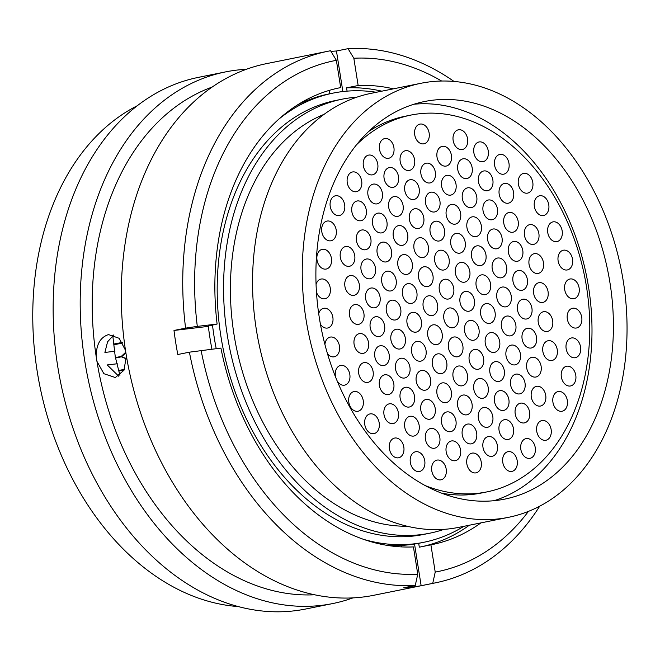<?xml version="1.0" encoding="UTF-8"?>
<svg xmlns="http://www.w3.org/2000/svg" width="660" height="660" viewBox="0 0 660 660"><rect width="100%" height="100%" fill="white"/><g stroke="black" fill="none" stroke-linecap="round" stroke-linejoin="round"><path stroke-width="0.99" d="M610.005 283.024A202.801 146.149 78.6 0 0 424.561 101.516A202.801 146.149 78.6 0 0 319.3 317.608A202.801 146.149 78.6 0 0 504.743 499.117A202.801 146.149 78.6 0 0 610.005 283.024M420.882 83.292L371.184 93.316A221.389 159.538 78.6 0 0 256.278 329.216A221.389 159.538 78.6 0 0 458.716 527.365L508.423 517.341A221.389 159.538 78.6 0 0 623.32 281.44A221.389 159.538 78.6 0 0 420.882 83.292A221.389 159.538 78.6 0 0 305.976 319.192A221.389 159.538 78.6 0 0 508.423 517.341M324.134 114.312A212.066 152.823 78.6 0 0 233.97 334.265A212.066 152.823 78.6 0 0 407.212 526.243M356.878 97.177A221.389 159.538 78.6 0 0 342.193 99.165L335.816 100.452A221.389 159.538 78.6 0 0 220.91 336.344A221.389 159.538 78.6 0 0 423.349 534.493L429.726 533.206A221.389 159.538 78.6 0 0 444.031 529.353M342.193 99.165A221.389 159.538 78.6 0 0 227.287 335.065A221.389 159.538 78.6 0 0 429.726 533.206M124.385 369.352L118.767 370.466M115.475 358.017L121.407 356.829L126.489 358.933M125.879 352.803L122.191 356.284L115.409 357.654M122.496 342.713L115.005 344.165M122.191 356.284L115.385 357.538M125.779 352.176L121.333 356.35M121.407 356.829L126.489 358.528M113.941 344.759L122.677 343.027M124.336 369.468L118.792 370.582M118.899 371.052L124.088 370.004M122.323 342.416L114.361 343.934M376.349 92.276A229.127 165.115 78.6 0 0 333.11 93.101L328.903 93.951A229.127 165.115 78.6 0 0 296.868 105.311M208.279 325.809A229.127 165.115 78.6 0 0 211.934 349.156M385.564 545.102A229.127 165.115 78.6 0 0 419.496 543.163L423.704 542.314A229.127 165.115 78.6 0 0 463.889 526.317M333.11 93.101A229.127 165.115 78.6 0 0 278.858 119.113M212.487 324.959A229.127 165.115 78.6 0 0 216.208 348.645M363.611 539.368A229.127 165.115 78.6 0 0 423.704 542.314M125.482 350.278L119.163 338.299L108.537 334.587C100.246 337.26 96.145 344.668 96.228 356.829A260.51 187.737 -101.4 0 1 212.207 87.029M314.605 594.775A260.51 187.737 -101.4 0 1 96.946 361.375L103.9 373.709L115.335 377.528L123.956 370.268L126.398 355.987M238.309 606.573A260.51 187.737 -101.4 0 1 37.15 371.085A260.51 187.737 -101.4 0 1 137.296 105.724M352.951 597.886A271.177 195.418 -101.4 0 1 332.714 603.562L305.671 609.015A271.177 195.418 -101.4 0 1 57.709 366.308A271.177 195.418 -101.4 0 1 198.454 77.36L225.497 71.907A271.177 195.418 -101.4 0 1 246.353 69.3M332.714 603.562A271.177 195.418 -101.4 0 1 84.752 360.855A271.177 195.418 -101.4 0 1 225.497 71.907M96.228 356.829L96.946 361.375M539.707 506.179A271.177 195.418 -101.4 0 1 435.262 582.879L373.808 595.279A271.177 195.418 -101.4 0 1 125.837 352.572A271.177 195.418 -101.4 0 1 266.582 63.624L328.045 51.233A271.177 195.418 -101.4 0 1 330.577 50.746L336.369 60.332A260.626 187.811 -101.4 0 0 197.307 326.387L217.107 324.035A233.029 167.929 -101.4 0 1 339.727 87.788A233.029 167.929 -101.4 0 1 340.684 87.599L336.369 60.332M435.262 582.879A271.177 195.418 -101.4 0 1 432.737 583.366L421.138 585.709A271.177 195.418 -101.4 0 1 403.664 587.788L415.264 585.445A271.177 195.418 -101.4 0 1 189.404 352.176L177.804 354.519A271.177 195.418 -101.4 0 1 175.7 342.515A271.177 195.418 -101.4 0 1 173.993 330.462L185.592 328.127A271.177 195.418 -101.4 0 1 328.045 51.233M112.761 335.577L115.277 356.887L119.93 375.367M415.264 585.445L417.755 574.183L413.432 546.917A233.029 167.929 -101.4 0 1 220.918 348.084L189.404 352.176M417.755 574.183A260.626 187.811 -101.4 0 1 201.118 350.443M185.592 328.127L197.307 326.387M330.982 51.414A271.177 195.418 -101.4 0 1 336.451 51.002L348.043 48.667A271.177 195.418 -101.4 0 1 454.047 81.452M340.684 87.599L338.77 87.986M208.304 326.04L217.107 324.035M329.167 90.42L329.703 93.786M401.23 545.399L401.462 546.892M348.043 48.667L353.834 58.253A260.626 187.811 -101.4 0 1 441.664 81.031M353.834 58.253L358.157 85.519A233.029 167.929 -101.4 0 1 393.401 88.836M347.077 91.138L346.558 87.862A233.029 167.929 -101.4 0 1 381.81 91.179M346.558 87.862L358.157 85.519M528.454 511.368A260.626 187.811 -101.4 0 1 435.22 572.105L432.737 583.366M480.934 522.877A233.029 167.929 -101.4 0 1 431.863 544.648A233.029 167.929 -101.4 0 1 430.906 544.838L435.22 572.105M430.906 544.838L419.306 547.181L418.696 543.32M469.342 525.22A233.029 167.929 -101.4 0 1 421.228 546.793M414.538 544.054L421.138 585.709M336.451 51.002L342.87 91.55M173.993 330.462L208.345 326.378M114.947 351.277L104.899 352.432L107.572 341.83L113.8 334.9M118.709 376.208L107.225 364.914L117.299 363.767M443.858 318.73A10.057 7.243 -101.4 0 1 449.072 308.014A10.057 7.243 -101.4 0 1 458.271 317.014A10.057 7.243 -101.4 0 1 453.049 327.731A10.057 7.243 -101.4 0 1 443.858 318.73M427.762 335.585A10.057 7.243 -101.4 0 1 432.985 324.877A10.057 7.243 -101.4 0 1 442.175 333.869A10.057 7.243 -101.4 0 1 436.961 344.586A10.057 7.243 -101.4 0 1 427.762 335.585M423.167 306.562A10.057 7.243 -101.4 0 1 428.389 295.853A10.057 7.243 -101.4 0 1 437.58 304.846A10.057 7.243 -101.4 0 1 432.358 315.562A10.057 7.243 -101.4 0 1 423.167 306.562M418.572 277.538A10.057 7.243 -101.4 0 1 423.786 266.83A10.057 7.243 -101.4 0 1 432.985 275.822A10.057 7.243 -101.4 0 1 427.762 286.539A10.057 7.243 -101.4 0 1 418.572 277.538M434.709 260.989A10.057 7.243 -101.4 0 1 439.931 250.28A10.057 7.243 -101.4 0 1 449.122 259.273A10.057 7.243 -101.4 0 1 443.908 269.989A10.057 7.243 -101.4 0 1 434.709 260.989M455.4 273.158A10.057 7.243 -101.4 0 1 460.622 262.441A10.057 7.243 -101.4 0 1 469.813 271.441A10.057 7.243 -101.4 0 1 464.599 282.158A10.057 7.243 -101.4 0 1 455.4 273.158M464.599 331.204A10.057 7.243 -101.4 0 1 469.813 320.488A10.057 7.243 -101.4 0 1 479.011 329.488A10.057 7.243 -101.4 0 1 473.789 340.205A10.057 7.243 -101.4 0 1 464.599 331.204M448.454 347.754A10.057 7.243 -101.4 0 1 453.676 337.037A10.057 7.243 -101.4 0 1 462.866 346.038A10.057 7.243 -101.4 0 1 457.644 356.755A10.057 7.243 -101.4 0 1 448.454 347.754M432.358 364.609A10.057 7.243 -101.4 0 1 437.58 353.9A10.057 7.243 -101.4 0 1 446.77 362.893A10.057 7.243 -101.4 0 1 441.556 373.609A10.057 7.243 -101.4 0 1 432.358 364.609M411.625 352.135A10.057 7.243 -101.4 0 1 416.839 341.426A10.057 7.243 -101.4 0 1 426.038 350.419A10.057 7.243 -101.4 0 1 420.816 361.135A10.057 7.243 -101.4 0 1 411.625 352.135M407.03 323.111A10.057 7.243 -101.4 0 1 412.244 312.403A10.057 7.243 -101.4 0 1 421.443 321.395A10.057 7.243 -101.4 0 1 416.221 332.112A10.057 7.243 -101.4 0 1 407.03 323.111M402.476 294.393A10.057 7.243 -101.4 0 1 407.698 283.685A10.057 7.243 -101.4 0 1 416.889 292.677A10.057 7.243 -101.4 0 1 411.675 303.394A10.057 7.243 -101.4 0 1 402.476 294.393M397.881 265.37A10.057 7.243 -101.4 0 1 403.103 254.661A10.057 7.243 -101.4 0 1 412.294 263.653A10.057 7.243 -101.4 0 1 407.072 274.37A10.057 7.243 -101.4 0 1 397.881 265.37M413.977 248.515A10.057 7.243 -101.4 0 1 419.191 237.806A10.057 7.243 -101.4 0 1 428.389 246.799A10.057 7.243 -101.4 0 1 423.167 257.515A10.057 7.243 -101.4 0 1 413.977 248.515M430.114 231.965A10.057 7.243 -101.4 0 1 435.336 221.257A10.057 7.243 -101.4 0 1 444.526 230.249A10.057 7.243 -101.4 0 1 439.312 240.966A10.057 7.243 -101.4 0 1 430.114 231.965M450.805 244.134A10.057 7.243 -101.4 0 1 456.019 233.425A10.057 7.243 -101.4 0 1 465.217 242.418A10.057 7.243 -101.4 0 1 459.995 253.135A10.057 7.243 -101.4 0 1 450.805 244.134M471.545 256.608A10.057 7.243 -101.4 0 1 476.759 245.891A10.057 7.243 -101.4 0 1 485.958 254.892A10.057 7.243 -101.4 0 1 480.736 265.609A10.057 7.243 -101.4 0 1 471.545 256.608M476.14 285.632A10.057 7.243 -101.4 0 1 481.355 274.915A10.057 7.243 -101.4 0 1 490.553 283.915A10.057 7.243 -101.4 0 1 485.331 294.632A10.057 7.243 -101.4 0 1 476.14 285.632M480.686 314.35A10.057 7.243 -101.4 0 1 485.909 303.633A10.057 7.243 -101.4 0 1 495.099 312.634A10.057 7.243 -101.4 0 1 489.885 323.35A10.057 7.243 -101.4 0 1 480.686 314.35M485.281 343.373A10.057 7.243 -101.4 0 1 490.504 332.656A10.057 7.243 -101.4 0 1 499.694 341.657A10.057 7.243 -101.4 0 1 494.48 352.374A10.057 7.243 -101.4 0 1 485.281 343.373M469.194 360.228A10.057 7.243 -101.4 0 1 474.408 349.511A10.057 7.243 -101.4 0 1 483.607 358.512A10.057 7.243 -101.4 0 1 478.385 369.229A10.057 7.243 -101.4 0 1 469.194 360.228M453.049 376.777A10.057 7.243 -101.4 0 1 458.271 366.061A10.057 7.243 -101.4 0 1 467.462 375.061A10.057 7.243 -101.4 0 1 462.247 385.778A10.057 7.243 -101.4 0 1 453.049 376.777M436.961 393.632A10.057 7.243 -101.4 0 1 442.175 382.924A10.057 7.243 -101.4 0 1 451.374 391.916A10.057 7.243 -101.4 0 1 446.152 402.633A10.057 7.243 -101.4 0 1 436.961 393.632M416.221 381.158A10.057 7.243 -101.4 0 1 421.435 370.45A10.057 7.243 -101.4 0 1 430.633 379.442A10.057 7.243 -101.4 0 1 425.411 390.159A10.057 7.243 -101.4 0 1 416.221 381.158M395.53 368.989A10.057 7.243 -101.4 0 1 400.752 358.281A10.057 7.243 -101.4 0 1 409.942 367.274A10.057 7.243 -101.4 0 1 404.728 377.99A10.057 7.243 -101.4 0 1 395.53 368.989M390.935 339.966A10.057 7.243 -101.4 0 1 396.148 329.257A10.057 7.243 -101.4 0 1 405.347 338.25A10.057 7.243 -101.4 0 1 400.125 348.967A10.057 7.243 -101.4 0 1 390.935 339.966M386.339 310.942A10.057 7.243 -101.4 0 1 391.553 300.234A10.057 7.243 -101.4 0 1 400.752 309.226A10.057 7.243 -101.4 0 1 395.53 319.943A10.057 7.243 -101.4 0 1 386.339 310.942M381.744 281.919A10.057 7.243 -101.4 0 1 386.958 271.21A10.057 7.243 -101.4 0 1 396.157 280.203A10.057 7.243 -101.4 0 1 390.935 290.92A10.057 7.243 -101.4 0 1 381.744 281.919M377.14 252.895A10.057 7.243 -101.4 0 1 382.363 242.187A10.057 7.243 -101.4 0 1 391.553 251.179A10.057 7.243 -101.4 0 1 386.339 261.896A10.057 7.243 -101.4 0 1 377.14 252.895M393.286 236.346A10.057 7.243 -101.4 0 1 398.5 225.637A10.057 7.243 -101.4 0 1 407.698 234.63A10.057 7.243 -101.4 0 1 402.476 245.347A10.057 7.243 -101.4 0 1 393.286 236.346M409.373 219.491A10.057 7.243 -101.4 0 1 414.596 208.783A10.057 7.243 -101.4 0 1 423.786 217.775A10.057 7.243 -101.4 0 1 418.572 228.492A10.057 7.243 -101.4 0 1 409.373 219.491M425.518 202.942A10.057 7.243 -101.4 0 1 430.733 192.233A10.057 7.243 -101.4 0 1 439.931 201.226A10.057 7.243 -101.4 0 1 434.709 211.942A10.057 7.243 -101.4 0 1 425.518 202.942M446.209 215.111A10.057 7.243 -101.4 0 1 451.423 204.402A10.057 7.243 -101.4 0 1 460.622 213.395A10.057 7.243 -101.4 0 1 455.4 224.111A10.057 7.243 -101.4 0 1 446.209 215.111M466.942 227.584A10.057 7.243 -101.4 0 1 472.164 216.868A10.057 7.243 -101.4 0 1 481.355 225.868A10.057 7.243 -101.4 0 1 476.14 236.585A10.057 7.243 -101.4 0 1 466.942 227.584M487.633 239.753A10.057 7.243 -101.4 0 1 492.855 229.036A10.057 7.243 -101.4 0 1 502.045 238.037A10.057 7.243 -101.4 0 1 496.832 248.754A10.057 7.243 -101.4 0 1 487.633 239.753M492.228 268.777A10.057 7.243 -101.4 0 1 497.45 258.06A10.057 7.243 -101.4 0 1 506.641 267.061A10.057 7.243 -101.4 0 1 501.427 277.777A10.057 7.243 -101.4 0 1 492.228 268.777M496.832 297.8A10.057 7.243 -101.4 0 1 502.045 287.084A10.057 7.243 -101.4 0 1 511.244 296.084A10.057 7.243 -101.4 0 1 506.022 306.801A10.057 7.243 -101.4 0 1 496.832 297.8M501.427 326.824A10.057 7.243 -101.4 0 1 506.641 316.107A10.057 7.243 -101.4 0 1 515.839 325.108A10.057 7.243 -101.4 0 1 510.617 335.825A10.057 7.243 -101.4 0 1 501.427 326.824M506.022 355.847A10.057 7.243 -101.4 0 1 511.244 345.13A10.057 7.243 -101.4 0 1 520.435 354.131A10.057 7.243 -101.4 0 1 515.212 364.848A10.057 7.243 -101.4 0 1 506.022 355.847M489.885 372.397A10.057 7.243 -101.4 0 1 495.099 361.68A10.057 7.243 -101.4 0 1 504.298 370.681A10.057 7.243 -101.4 0 1 499.076 381.397A10.057 7.243 -101.4 0 1 489.885 372.397M473.789 389.251A10.057 7.243 -101.4 0 1 479.003 378.535A10.057 7.243 -101.4 0 1 488.202 387.536A10.057 7.243 -101.4 0 1 482.98 398.252A10.057 7.243 -101.4 0 1 473.789 389.251M457.644 405.801A10.057 7.243 -101.4 0 1 462.866 395.084A10.057 7.243 -101.4 0 1 472.057 404.085A10.057 7.243 -101.4 0 1 466.843 414.802A10.057 7.243 -101.4 0 1 457.644 405.801M441.556 422.656A10.057 7.243 -101.4 0 1 446.77 411.947A10.057 7.243 -101.4 0 1 455.969 420.94A10.057 7.243 -101.4 0 1 450.747 431.656A10.057 7.243 -101.4 0 1 441.556 422.656M420.816 410.182A10.057 7.243 -101.4 0 1 426.038 399.473A10.057 7.243 -101.4 0 1 435.229 408.466A10.057 7.243 -101.4 0 1 430.015 419.183A10.057 7.243 -101.4 0 1 420.816 410.182M400.125 398.013A10.057 7.243 -101.4 0 1 405.347 387.304A10.057 7.243 -101.4 0 1 414.538 396.297A10.057 7.243 -101.4 0 1 409.324 407.014A10.057 7.243 -101.4 0 1 400.125 398.013M379.393 385.539A10.057 7.243 -101.4 0 1 384.607 374.83A10.057 7.243 -101.4 0 1 393.805 383.823A10.057 7.243 -101.4 0 1 388.583 394.54A10.057 7.243 -101.4 0 1 379.393 385.539M374.789 356.515A10.057 7.243 -101.4 0 1 380.011 345.807A10.057 7.243 -101.4 0 1 389.202 354.799A10.057 7.243 -101.4 0 1 383.988 365.516A10.057 7.243 -101.4 0 1 374.789 356.515M370.194 327.492A10.057 7.243 -101.4 0 1 375.416 316.784A10.057 7.243 -101.4 0 1 384.607 325.776A10.057 7.243 -101.4 0 1 379.393 336.493A10.057 7.243 -101.4 0 1 370.194 327.492M365.648 298.774A10.057 7.243 -101.4 0 1 370.862 288.065A10.057 7.243 -101.4 0 1 380.061 297.058A10.057 7.243 -101.4 0 1 374.839 307.774A10.057 7.243 -101.4 0 1 365.648 298.774M361.053 269.75A10.057 7.243 -101.4 0 1 366.267 259.042A10.057 7.243 -101.4 0 1 375.466 268.034A10.057 7.243 -101.4 0 1 370.243 278.751A10.057 7.243 -101.4 0 1 361.053 269.75M356.458 240.727A10.057 7.243 -101.4 0 1 361.672 230.018A10.057 7.243 -101.4 0 1 370.87 239.019A10.057 7.243 -101.4 0 1 365.648 249.727A10.057 7.243 -101.4 0 1 356.458 240.727M372.545 223.872A10.057 7.243 -101.4 0 1 377.767 213.163A10.057 7.243 -101.4 0 1 386.958 222.156A10.057 7.243 -101.4 0 1 381.744 232.873A10.057 7.243 -101.4 0 1 372.545 223.872M388.69 207.322A10.057 7.243 -101.4 0 1 393.904 196.614A10.057 7.243 -101.4 0 1 403.103 205.606A10.057 7.243 -101.4 0 1 397.881 216.323A10.057 7.243 -101.4 0 1 388.69 207.322M404.778 190.468A10.057 7.243 -101.4 0 1 410 179.759A10.057 7.243 -101.4 0 1 419.191 188.752A10.057 7.243 -101.4 0 1 413.977 199.468A10.057 7.243 -101.4 0 1 404.778 190.468M420.923 173.918A10.057 7.243 -101.4 0 1 426.137 163.21A10.057 7.243 -101.4 0 1 435.336 172.202A10.057 7.243 -101.4 0 1 430.114 182.919A10.057 7.243 -101.4 0 1 420.923 173.918M441.614 186.087A10.057 7.243 -101.4 0 1 446.828 175.379A10.057 7.243 -101.4 0 1 456.027 184.371A10.057 7.243 -101.4 0 1 450.805 195.088A10.057 7.243 -101.4 0 1 441.614 186.087M462.346 198.561A10.057 7.243 -101.4 0 1 467.569 187.844A10.057 7.243 -101.4 0 1 476.759 196.845A10.057 7.243 -101.4 0 1 471.545 207.562A10.057 7.243 -101.4 0 1 462.346 198.561M483.037 210.73A10.057 7.243 -101.4 0 1 488.26 200.013A10.057 7.243 -101.4 0 1 497.45 209.014A10.057 7.243 -101.4 0 1 492.228 219.73A10.057 7.243 -101.4 0 1 483.037 210.73M503.778 223.204A10.057 7.243 -101.4 0 1 508.992 212.487A10.057 7.243 -101.4 0 1 518.191 221.488A10.057 7.243 -101.4 0 1 512.968 232.204A10.057 7.243 -101.4 0 1 503.778 223.204M508.373 252.227A10.057 7.243 -101.4 0 1 513.587 241.511A10.057 7.243 -101.4 0 1 522.786 250.511A10.057 7.243 -101.4 0 1 517.564 261.228A10.057 7.243 -101.4 0 1 508.373 252.227M512.968 281.251A10.057 7.243 -101.4 0 1 518.191 270.534A10.057 7.243 -101.4 0 1 527.381 279.535A10.057 7.243 -101.4 0 1 522.167 290.251A10.057 7.243 -101.4 0 1 512.968 281.251M517.514 309.969A10.057 7.243 -101.4 0 1 522.736 299.252A10.057 7.243 -101.4 0 1 531.927 308.253A10.057 7.243 -101.4 0 1 526.713 318.97A10.057 7.243 -101.4 0 1 517.514 309.969M522.118 338.992A10.057 7.243 -101.4 0 1 527.332 328.276A10.057 7.243 -101.4 0 1 536.53 337.276A10.057 7.243 -101.4 0 1 531.308 347.993A10.057 7.243 -101.4 0 1 522.118 338.992M526.713 368.016A10.057 7.243 -101.4 0 1 531.927 357.299A10.057 7.243 -101.4 0 1 541.126 366.3A10.057 7.243 -101.4 0 1 535.904 377.017A10.057 7.243 -101.4 0 1 526.713 368.016M510.617 384.871A10.057 7.243 -101.4 0 1 515.839 374.154A10.057 7.243 -101.4 0 1 525.03 383.155A10.057 7.243 -101.4 0 1 519.816 393.871A10.057 7.243 -101.4 0 1 510.617 384.871M494.48 401.42A10.057 7.243 -101.4 0 1 499.694 390.703A10.057 7.243 -101.4 0 1 508.893 399.704A10.057 7.243 -101.4 0 1 503.671 410.421A10.057 7.243 -101.4 0 1 494.48 401.42M478.385 418.275A10.057 7.243 -101.4 0 1 483.607 407.558A10.057 7.243 -101.4 0 1 492.797 416.559A10.057 7.243 -101.4 0 1 487.583 427.276A10.057 7.243 -101.4 0 1 478.385 418.275M462.247 434.824A10.057 7.243 -101.4 0 1 467.462 424.108A10.057 7.243 -101.4 0 1 476.66 433.108A10.057 7.243 -101.4 0 1 471.438 443.825A10.057 7.243 -101.4 0 1 462.247 434.824M446.152 451.679A10.057 7.243 -101.4 0 1 451.374 440.971A10.057 7.243 -101.4 0 1 460.564 449.963A10.057 7.243 -101.4 0 1 455.342 460.68A10.057 7.243 -101.4 0 1 446.152 451.679M425.411 439.205A10.057 7.243 -101.4 0 1 430.633 428.497A10.057 7.243 -101.4 0 1 439.824 437.489A10.057 7.243 -101.4 0 1 434.61 448.206A10.057 7.243 -101.4 0 1 425.411 439.205M404.72 427.036A10.057 7.243 -101.4 0 1 409.942 416.328A10.057 7.243 -101.4 0 1 419.141 425.32A10.057 7.243 -101.4 0 1 413.919 436.037A10.057 7.243 -101.4 0 1 404.72 427.036M383.988 414.562A10.057 7.243 -101.4 0 1 389.202 403.854A10.057 7.243 -101.4 0 1 398.401 412.846A10.057 7.243 -101.4 0 1 393.178 423.563A10.057 7.243 -101.4 0 1 383.988 414.562M358.702 373.37A10.057 7.243 -101.4 0 1 363.916 362.662A10.057 7.243 -101.4 0 1 373.114 371.654A10.057 7.243 -101.4 0 1 367.892 382.371A10.057 7.243 -101.4 0 1 358.702 373.37M354.106 344.347A10.057 7.243 -101.4 0 1 359.32 333.638A10.057 7.243 -101.4 0 1 368.519 342.631A10.057 7.243 -101.4 0 1 363.297 353.347A10.057 7.243 -101.4 0 1 354.106 344.347M349.503 315.323A10.057 7.243 -101.4 0 1 354.725 304.615A10.057 7.243 -101.4 0 1 363.916 313.607A10.057 7.243 -101.4 0 1 358.702 324.324A10.057 7.243 -101.4 0 1 349.503 315.323M344.908 286.3A10.057 7.243 -101.4 0 1 350.13 275.591A10.057 7.243 -101.4 0 1 359.32 284.592A10.057 7.243 -101.4 0 1 354.106 295.3A10.057 7.243 -101.4 0 1 344.908 286.3M340.312 257.276A10.057 7.243 -101.4 0 1 345.535 246.568A10.057 7.243 -101.4 0 1 354.725 255.568A10.057 7.243 -101.4 0 1 349.503 266.277A10.057 7.243 -101.4 0 1 340.312 257.276M351.854 211.703A10.057 7.243 -101.4 0 1 357.076 200.995A10.057 7.243 -101.4 0 1 366.267 209.995A10.057 7.243 -101.4 0 1 361.053 220.704A10.057 7.243 -101.4 0 1 351.854 211.703M367.95 194.849A10.057 7.243 -101.4 0 1 373.164 184.14A10.057 7.243 -101.4 0 1 382.363 193.132A10.057 7.243 -101.4 0 1 377.14 203.849A10.057 7.243 -101.4 0 1 367.95 194.849M384.087 178.299A10.057 7.243 -101.4 0 1 389.309 167.59A10.057 7.243 -101.4 0 1 398.5 176.583A10.057 7.243 -101.4 0 1 393.286 187.3A10.057 7.243 -101.4 0 1 384.087 178.299M400.183 161.444A10.057 7.243 -101.4 0 1 405.405 150.736A10.057 7.243 -101.4 0 1 414.596 159.728A10.057 7.243 -101.4 0 1 409.373 170.445A10.057 7.243 -101.4 0 1 400.183 161.444M437.011 157.063A10.057 7.243 -101.4 0 1 442.233 146.355A10.057 7.243 -101.4 0 1 451.423 155.347A10.057 7.243 -101.4 0 1 446.209 166.064A10.057 7.243 -101.4 0 1 437.011 157.063M457.751 169.537A10.057 7.243 -101.4 0 1 462.973 158.829A10.057 7.243 -101.4 0 1 472.164 167.821A10.057 7.243 -101.4 0 1 466.942 178.538A10.057 7.243 -101.4 0 1 457.751 169.537M478.442 181.706A10.057 7.243 -101.4 0 1 483.656 170.989A10.057 7.243 -101.4 0 1 492.855 179.99A10.057 7.243 -101.4 0 1 487.633 190.707A10.057 7.243 -101.4 0 1 478.442 181.706M499.183 194.18A10.057 7.243 -101.4 0 1 504.397 183.463A10.057 7.243 -101.4 0 1 513.595 192.464A10.057 7.243 -101.4 0 1 508.373 203.181A10.057 7.243 -101.4 0 1 499.183 194.18M524.469 235.373A10.057 7.243 -101.4 0 1 529.683 224.656A10.057 7.243 -101.4 0 1 538.882 233.657A10.057 7.243 -101.4 0 1 533.659 244.373A10.057 7.243 -101.4 0 1 524.469 235.373M529.064 264.396A10.057 7.243 -101.4 0 1 534.278 253.679A10.057 7.243 -101.4 0 1 543.477 262.68A10.057 7.243 -101.4 0 1 538.255 273.397A10.057 7.243 -101.4 0 1 529.064 264.396M533.659 293.42A10.057 7.243 -101.4 0 1 538.873 282.703A10.057 7.243 -101.4 0 1 548.072 291.703A10.057 7.243 -101.4 0 1 542.85 302.42A10.057 7.243 -101.4 0 1 533.659 293.42M538.255 322.443A10.057 7.243 -101.4 0 1 543.477 311.726A10.057 7.243 -101.4 0 1 552.667 320.727A10.057 7.243 -101.4 0 1 547.453 331.444A10.057 7.243 -101.4 0 1 538.255 322.443M542.85 351.466A10.057 7.243 -101.4 0 1 548.072 340.75A10.057 7.243 -101.4 0 1 557.263 349.75A10.057 7.243 -101.4 0 1 552.049 360.467A10.057 7.243 -101.4 0 1 542.85 351.466M531.308 397.039A10.057 7.243 -101.4 0 1 536.53 386.323A10.057 7.243 -101.4 0 1 545.721 395.323A10.057 7.243 -101.4 0 1 540.499 406.04A10.057 7.243 -101.4 0 1 531.308 397.039M515.212 413.894A10.057 7.243 -101.4 0 1 520.435 403.177A10.057 7.243 -101.4 0 1 529.625 412.178A10.057 7.243 -101.4 0 1 524.411 422.895A10.057 7.243 -101.4 0 1 515.212 413.894M499.076 430.444A10.057 7.243 -101.4 0 1 504.289 419.727A10.057 7.243 -101.4 0 1 513.488 428.728A10.057 7.243 -101.4 0 1 508.266 439.444A10.057 7.243 -101.4 0 1 499.076 430.444M482.98 447.298A10.057 7.243 -101.4 0 1 488.202 436.582A10.057 7.243 -101.4 0 1 497.392 445.582A10.057 7.243 -101.4 0 1 492.178 456.299A10.057 7.243 -101.4 0 1 482.98 447.298M466.843 463.848A10.057 7.243 -101.4 0 1 472.057 453.131A10.057 7.243 -101.4 0 1 481.255 462.132A10.057 7.243 -101.4 0 1 476.033 472.849A10.057 7.243 -101.4 0 1 466.843 463.848M431.78 470.819A10.057 7.243 -101.4 0 1 436.994 460.111A10.057 7.243 -101.4 0 1 446.193 469.103A10.057 7.243 -101.4 0 1 440.971 479.82A10.057 7.243 -101.4 0 1 431.78 470.819M410.338 462.478A10.057 7.243 -101.4 0 1 415.552 451.762A10.057 7.243 -101.4 0 1 424.751 460.762A10.057 7.243 -101.4 0 1 419.529 471.479A10.057 7.243 -101.4 0 1 410.338 462.478M389.408 448.784A10.057 7.243 -101.4 0 1 394.622 438.067A10.057 7.243 -101.4 0 1 403.821 447.067A10.057 7.243 -101.4 0 1 398.599 457.784A10.057 7.243 -101.4 0 1 389.408 448.784M364.782 424.627A10.057 7.243 -101.4 0 1 370.004 413.919A10.057 7.243 -101.4 0 1 379.195 422.92A10.057 7.243 -101.4 0 1 373.981 433.628A10.057 7.243 -101.4 0 1 364.782 424.627M348.81 402.253A10.057 7.243 -101.4 0 1 354.024 391.537A10.057 7.243 -101.4 0 1 363.223 400.537A10.057 7.243 -101.4 0 1 358 411.254A10.057 7.243 -101.4 0 1 348.81 402.253M335.569 377.025A10.057 7.243 -101.4 0 1 335.404 376.142A10.057 7.243 -101.4 0 1 340.626 365.434A10.057 7.243 -101.4 0 1 349.816 374.426A10.057 7.243 -101.4 0 1 344.594 385.143A10.057 7.243 -101.4 0 1 337.26 381.158M324.918 344.512A10.057 7.243 -101.4 0 1 330.256 337.095A10.057 7.243 -101.4 0 1 339.454 346.096A10.057 7.243 -101.4 0 1 334.232 356.804A10.057 7.243 -101.4 0 1 327.467 353.653M318.706 313.649A10.057 7.243 -101.4 0 1 323.664 308.311A10.057 7.243 -101.4 0 1 332.854 317.303A10.057 7.243 -101.4 0 1 327.64 328.02A10.057 7.243 -101.4 0 1 320.43 324.241M316.066 284.51A10.057 7.243 -101.4 0 1 321.065 279.048A10.057 7.243 -101.4 0 1 330.256 288.049A10.057 7.243 -101.4 0 1 325.042 298.757A10.057 7.243 -101.4 0 1 316.462 292.198M317.014 260.048A10.057 7.243 -101.4 0 1 322.237 249.34A10.057 7.243 -101.4 0 1 331.427 258.332A10.057 7.243 -101.4 0 1 326.213 269.049A10.057 7.243 -101.4 0 1 317.014 260.048M321.808 231.775A10.057 7.243 -101.4 0 1 327.022 221.067A10.057 7.243 -101.4 0 1 336.221 230.059A10.057 7.243 -101.4 0 1 330.998 240.776A10.057 7.243 -101.4 0 1 321.808 231.775M330.231 206.498A10.057 7.243 -101.4 0 1 335.453 195.781A10.057 7.243 -101.4 0 1 344.652 204.781A10.057 7.243 -101.4 0 1 339.43 215.498A10.057 7.243 -101.4 0 1 330.231 206.498M347.259 182.68A10.057 7.243 -101.4 0 1 352.481 171.971A10.057 7.243 -101.4 0 1 361.672 180.972A10.057 7.243 -101.4 0 1 356.458 191.68A10.057 7.243 -101.4 0 1 347.259 182.68M363.355 165.825A10.057 7.243 -101.4 0 1 368.569 155.117A10.057 7.243 -101.4 0 1 377.767 164.109A10.057 7.243 -101.4 0 1 372.545 174.826A10.057 7.243 -101.4 0 1 363.355 165.825M439.312 290.012A10.057 7.243 -101.4 0 1 444.526 279.304A10.057 7.243 -101.4 0 1 453.725 288.296A10.057 7.243 -101.4 0 1 448.503 299.013A10.057 7.243 -101.4 0 1 439.312 290.012M414.727 134.813A10.057 7.243 -101.4 0 1 419.95 124.105A10.057 7.243 -101.4 0 1 429.14 133.097A10.057 7.243 -101.4 0 1 423.918 143.814A10.057 7.243 -101.4 0 1 414.727 134.813M379.492 149.275A10.057 7.243 -101.4 0 1 384.714 138.567A10.057 7.243 -101.4 0 1 393.904 147.56A10.057 7.243 -101.4 0 1 388.69 158.276A10.057 7.243 -101.4 0 1 379.492 149.275M453.156 140.514A10.057 7.243 -101.4 0 1 458.37 129.805A10.057 7.243 -101.4 0 1 467.569 138.798A10.057 7.243 -101.4 0 1 462.346 149.515A10.057 7.243 -101.4 0 1 453.156 140.514M473.847 152.683A10.057 7.243 -101.4 0 1 479.061 141.966A10.057 7.243 -101.4 0 1 488.26 150.967A10.057 7.243 -101.4 0 1 483.037 161.683A10.057 7.243 -101.4 0 1 473.847 152.683M494.579 165.157A10.057 7.243 -101.4 0 1 499.802 154.44A10.057 7.243 -101.4 0 1 508.992 163.441A10.057 7.243 -101.4 0 1 503.778 174.157A10.057 7.243 -101.4 0 1 494.579 165.157M518.38 184.115A10.057 7.243 -101.4 0 1 523.603 173.398A10.057 7.243 -101.4 0 1 532.793 182.399A10.057 7.243 -101.4 0 1 527.579 193.116A10.057 7.243 -101.4 0 1 518.38 184.115M534.361 206.489A10.057 7.243 -101.4 0 1 539.575 195.781A10.057 7.243 -101.4 0 1 548.773 204.781A10.057 7.243 -101.4 0 1 543.551 215.49A10.057 7.243 -101.4 0 1 534.361 206.489M547.759 232.6A10.057 7.243 -101.4 0 1 552.981 221.884A10.057 7.243 -101.4 0 1 562.171 230.885A10.057 7.243 -101.4 0 1 556.957 241.601A10.057 7.243 -101.4 0 1 547.759 232.6M558.129 260.939A10.057 7.243 -101.4 0 1 563.343 250.222A10.057 7.243 -101.4 0 1 572.542 259.223A10.057 7.243 -101.4 0 1 567.319 269.94A10.057 7.243 -101.4 0 1 558.129 260.939M564.721 289.724A10.057 7.243 -101.4 0 1 569.943 279.007A10.057 7.243 -101.4 0 1 579.134 288.007A10.057 7.243 -101.4 0 1 573.911 298.724A10.057 7.243 -101.4 0 1 564.721 289.724M567.319 318.986A10.057 7.243 -101.4 0 1 572.542 308.269A10.057 7.243 -101.4 0 1 581.732 317.27A10.057 7.243 -101.4 0 1 576.518 327.987A10.057 7.243 -101.4 0 1 567.319 318.986M566.148 348.695A10.057 7.243 -101.4 0 1 571.37 337.978A10.057 7.243 -101.4 0 1 580.561 346.978A10.057 7.243 -101.4 0 1 575.347 357.695A10.057 7.243 -101.4 0 1 566.148 348.695M561.355 376.967A10.057 7.243 -101.4 0 1 566.577 366.25A10.057 7.243 -101.4 0 1 575.776 375.251A10.057 7.243 -101.4 0 1 570.553 385.968A10.057 7.243 -101.4 0 1 561.355 376.967M552.932 402.245A10.057 7.243 -101.4 0 1 558.145 391.537A10.057 7.243 -101.4 0 1 567.344 400.537A10.057 7.243 -101.4 0 1 562.122 411.246A10.057 7.243 -101.4 0 1 552.932 402.245M536.729 431.252A10.057 7.243 -101.4 0 1 541.942 420.544A10.057 7.243 -101.4 0 1 551.141 429.544A10.057 7.243 -101.4 0 1 545.919 440.253A10.057 7.243 -101.4 0 1 536.729 431.252M520.831 449.336A10.057 7.243 -101.4 0 1 526.045 438.619A10.057 7.243 -101.4 0 1 535.243 447.62A10.057 7.243 -101.4 0 1 530.021 458.329A10.057 7.243 -101.4 0 1 520.831 449.336M502.78 462.371A10.057 7.243 -101.4 0 1 507.994 451.663A10.057 7.243 -101.4 0 1 517.192 460.663A10.057 7.243 -101.4 0 1 511.97 471.372A10.057 7.243 -101.4 0 1 502.78 462.371M460.012 302.181A10.057 7.243 -101.4 0 1 465.234 291.464A10.057 7.243 -101.4 0 1 474.424 300.465A10.057 7.243 -101.4 0 1 469.21 311.182A10.057 7.243 -101.4 0 1 460.012 302.181M356.474 144.82A192.2 138.509 -101.4 0 1 410.792 115.104A192.2 138.509 -101.4 0 1 586.542 287.125A192.2 138.509 -101.4 0 1 486.783 491.923A192.2 138.509 -101.4 0 1 425.197 485.587M413.968 104.23A202.801 146.149 -101.4 0 1 588.588 287.347A202.801 146.149 -101.4 0 1 493.928 500.726M368.668 131.48A192.2 138.509 -101.4 0 1 405.24 116.226L410.792 115.104M486.783 491.923L481.239 493.045A192.2 138.509 -101.4 0 1 441.606 493.152"/></g></svg>
